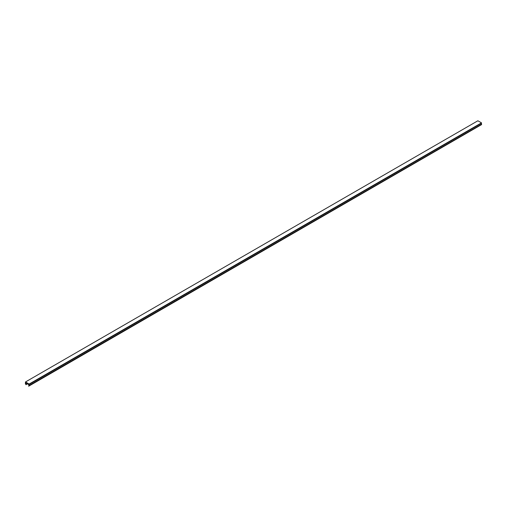 <?xml version="1.0" encoding="UTF-8"?>
<svg xmlns="http://www.w3.org/2000/svg" width="507" height="507" viewBox="0 0 507 507"><rect width="100%" height="100%" fill="white"/><g stroke="black" fill="none" stroke-linecap="round" stroke-linejoin="round"><path stroke-width="0.76" d="M28.411 384.471L25.743 382.474L26.003 384.712L25.35 383.584L25.502 381.955L29.121 384.04L29.273 385.852L28.62 386.226L28.95 385.713L28.626 384.141M26.427 383.324L25.743 383.723M27.416 383.894L26.142 384.629M29.121 384.04L481.498 122.865L477.879 120.774L25.502 381.955M481.498 122.865L481.498 123.245L29.121 384.426M481.454 123.271L481.454 124.335L29.076 385.51M481.454 124.335L29.26 385.745M481.637 124.564L29.273 385.852M26.478 383.355L25.673 383.818"/></g></svg>
